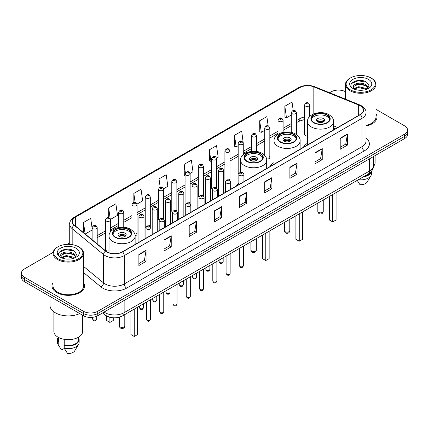 <?xml version="1.0" encoding="UTF-8"?>
<svg xmlns="http://www.w3.org/2000/svg" width="429" height="429" viewBox="0 0 429 429"><rect width="100%" height="100%" fill="white"/><g stroke="black" fill="none" stroke-linecap="round" stroke-linejoin="round"><path stroke-width="0.64" d="M238.851 183.124A17.964 10.371 0 0 0 236.459 185.955M274.029 162.586A17.964 10.371 0 0 0 269.921 166.64M307.486 143.265A17.964 10.371 0 0 0 303.378 147.319M243.264 154.676L243.264 143.281A2.542 1.469 180 0 1 241.693 144.637A2.542 1.469 180 0 1 238.926 144.321A2.542 1.469 180 0 1 238.181 143.281L238.181 172.898A2.542 1.469 0 0 0 238.894 173.917M229.987 180.496L229.987 150.949A2.542 1.469 180 0 1 228.416 152.306A2.542 1.469 180 0 1 225.643 151.984A2.542 1.469 180 0 1 224.903 150.949L224.903 180.561A2.542 1.469 0 0 0 225.616 181.585M215.964 187.189A2.542 1.469 0 0 1 216.704 188.165L216.709 158.612A2.542 1.469 180 0 1 215.138 159.969A2.542 1.469 180 0 1 212.366 159.652A2.542 1.469 180 0 1 211.62 158.612L211.62 188.229A2.542 1.469 0 0 0 212.339 189.248M202.681 194.857A2.542 1.469 0 0 1 203.426 195.828L203.426 166.28A2.542 1.469 180 0 1 201.861 167.637A2.542 1.469 180 0 1 199.088 167.315A2.542 1.469 180 0 1 198.343 166.28L198.343 195.892A2.542 1.469 0 0 0 199.061 196.916M189.404 202.52A2.542 1.469 0 0 1 190.149 203.496L190.149 173.949A2.542 1.469 180 0 1 188.578 175.3A2.542 1.469 180 0 1 185.811 174.984A2.542 1.469 180 0 1 185.065 173.949L185.065 203.561A2.542 1.469 0 0 0 185.778 204.579M176.871 211.165L176.871 181.612A2.542 1.469 180 0 1 175.3 182.969A2.542 1.469 180 0 1 172.533 182.652A2.542 1.469 180 0 1 171.788 181.612L171.788 211.229A2.542 1.469 0 0 0 172.501 212.248M162.848 217.857A2.542 1.469 0 0 1 163.588 218.828L163.594 189.28A2.542 1.469 180 0 1 162.023 190.637A2.542 1.469 180 0 1 159.25 190.315A2.542 1.469 180 0 1 158.51 189.28L158.51 218.892A2.542 1.469 0 0 0 159.223 219.916M149.571 225.52A2.542 1.469 0 0 1 150.311 226.496L150.311 196.943A2.542 1.469 180 0 1 148.745 198.3A2.542 1.469 180 0 1 145.973 197.983A2.542 1.469 180 0 1 145.227 196.943L145.227 226.56A2.542 1.469 0 0 0 145.946 227.579M110.478 231.971L110.478 219.943A2.542 1.469 180 0 1 108.907 221.3A2.542 1.469 180 0 1 106.14 220.983A2.542 1.469 180 0 1 105.395 219.943L105.395 249.56A2.542 1.469 0 0 0 106.14 250.595A2.542 1.469 0 0 0 109.025 250.885M309.658 116.543L309.658 104.949A2.542 1.469 180 0 1 308.086 106.306A2.542 1.469 180 0 1 305.319 105.99A2.542 1.469 180 0 1 304.574 104.949L304.574 134.561A2.542 1.469 0 0 0 305.319 135.602A2.542 1.469 0 0 0 307.486 136.014M335.274 128.904L333.585 128.223M266.543 158.966A2.542 1.469 0 0 0 269.82 157.561A2.542 1.469 0 0 0 269.074 156.526M229.982 180.496A2.542 1.469 0 0 0 229.242 179.526M176.866 211.159A2.542 1.469 0 0 0 176.126 210.189M135.103 235.65A2.542 1.469 0 0 0 137.033 234.229A2.542 1.469 0 0 0 136.288 233.188M113.004 317.755A10.167 5.872 180 0 1 105.384 315.267L102.563 312.939M53.121 252.365L24.426 268.935A10.167 5.872 0 0 0 21.45 273.085L21.45 277.509A10.167 5.872 0 0 0 24.426 281.665L83.392 315.706A10.167 5.872 0 0 0 97.774 315.706L404.574 138.578A10.167 5.872 0 0 0 407.55 134.427L407.55 132.212A10.167 5.872 0 0 1 404.574 136.363A10.167 5.872 0 0 0 407.55 132.212L407.55 129.998A10.167 5.872 0 0 0 404.574 125.847L375.965 109.331M21.45 273.085A10.167 5.872 0 0 0 24.426 277.236L83.392 311.277A10.167 5.872 0 0 0 97.774 311.277L97.774 313.492L404.574 136.363L97.774 313.492A10.167 5.872 0 0 1 83.392 313.492A10.167 5.872 0 0 0 97.774 313.492L97.774 315.706M24.426 277.236L24.426 279.451L83.392 313.492L24.426 279.451A10.167 5.872 0 0 1 21.45 275.3A10.167 5.872 0 0 0 24.426 279.451L24.426 281.665M53.035 282.684A16.27 9.395 0 0 0 52.022 285.955A16.27 9.395 0 0 0 56.784 292.594A16.27 9.395 0 0 0 74.517 294.632A16.27 9.395 0 0 0 84.561 285.955A16.27 9.395 0 0 0 83.542 282.684A16.27 9.395 0 0 1 84.561 285.955A16.27 9.395 0 0 1 74.517 294.632A16.27 9.395 0 0 1 56.784 292.594A16.27 9.395 0 0 1 52.022 285.955A16.27 9.395 0 0 1 53.035 282.684M360.108 105.711A10.848 6.263 180 0 1 363.288 110.14A10.848 6.263 180 0 1 360.108 114.564L122.34 251.839A10.848 6.263 180 0 1 105.786 251.008L74.394 225.123A10.848 6.263 180 0 1 72.431 221.53A10.848 6.263 180 0 1 75.611 217.101L299.941 87.586A10.848 6.263 180 0 1 313.83 86.883L358.66 105.008A10.848 6.263 180 0 1 360.108 105.711M360.301 105.598A11.116 6.419 0 0 0 358.816 104.88L313.985 86.76A11.116 6.419 0 0 0 299.748 87.478L75.418 216.994A11.116 6.419 0 0 0 74.174 225.214L105.561 251.094A11.116 6.419 0 0 0 122.533 251.952L360.301 114.677A11.116 6.419 0 0 0 360.301 105.598M138.878 254.445L138.878 265.513L146.069 261.363L146.069 250.295L138.878 254.445M138.878 263.551L144.417 260.355L146.042 250.659A2.713 1.566 -120 0 0 146.069 250.295M144.369 260.382L146.069 261.363M164.044 239.913L164.044 250.986L171.235 246.831L171.235 235.762L164.044 239.913M164.044 249.018L169.584 245.822L171.209 236.132A2.713 1.566 -120 0 0 171.235 235.762M169.535 245.849L171.235 246.831M189.21 225.386L189.21 236.454L196.402 232.303L196.402 221.23L189.21 225.386M189.21 234.491L194.75 231.29L196.375 221.6A2.713 1.566 -120 0 0 196.402 221.23M194.702 231.322L196.402 232.303M214.382 210.853L214.382 221.922L221.573 217.771L221.573 206.703L214.382 210.853M214.382 219.959L219.916 216.763L221.541 207.068A2.713 1.566 -120 0 0 221.573 206.703M219.868 216.79L221.573 217.771M340.213 138.202L340.213 149.276L347.404 145.12L347.404 134.052L340.213 138.202M340.213 147.308L345.753 144.112L347.377 134.416A2.713 1.566 -120 0 0 347.404 134.052M345.704 144.139L347.404 145.12M315.047 152.735L315.047 163.803L322.238 159.652L322.238 148.579L315.047 152.735M315.047 161.84L320.586 158.644L322.211 148.949A2.713 1.566 -120 0 0 322.238 148.579M320.538 158.671L322.238 159.652M289.881 167.262L289.881 178.335L297.072 174.185L297.072 163.111L289.881 167.262M289.881 176.367L295.42 173.171L297.045 163.481A2.713 1.566 -120 0 0 297.072 163.111M295.372 173.198L297.072 174.185M264.714 181.794L264.714 192.862L271.906 188.712L271.906 177.644L264.714 181.794M264.714 190.9L270.254 187.704L271.873 178.008A2.713 1.566 -120 0 0 271.906 177.644M270.206 187.73L271.906 188.712M239.548 196.321L239.548 207.395L246.739 203.244L246.739 192.171L239.548 196.321M239.548 205.432L245.088 202.231L246.707 192.541A2.713 1.566 -120 0 0 246.739 192.171M245.039 202.263L246.739 203.244M365.996 126.008A16.27 9.395 0 0 0 376.978 117.128A16.27 9.395 0 0 0 375.965 113.857A16.27 9.395 0 0 1 376.978 117.128A16.27 9.395 0 0 1 365.996 126.008M97.774 311.277L404.574 134.148A10.167 5.872 0 0 0 407.55 129.998M345.458 91.715A10.167 5.872 0 0 0 331.226 91.806L329.606 92.739M69.723 242.782L66.988 244.358M136.974 204.118L142.659 200.831L141.034 189.264L133.848 193.415L133.848 202.493M110.414 219.45L117.492 215.363L115.868 203.796L108.676 207.947L108.676 217.852M92.117 228.394L90.701 218.323L83.51 222.479L83.51 232.641M216.645 158.119L218.163 157.245L216.538 145.678L209.347 149.828L209.465 160.832M243.2 142.787L241.704 131.145L234.513 135.296L234.631 146.3M268.173 125.895L266.87 116.613L259.679 120.769L259.797 131.773M293.216 110.494L292.036 102.086L284.851 106.236L284.963 117.24M163.529 188.781L167.825 186.304L166.205 174.737L159.014 178.888L159.014 187.95M190.085 173.45L192.991 171.772L191.372 160.205L184.18 164.355L184.293 175.359M185.065 175.649L184.18 175.316M184.18 164.355L185.376 172.876M209.347 149.828L210.971 161.395L211.62 161.02M210.971 161.395L209.347 160.789M234.513 135.296L236.138 146.863L238.181 145.683M236.138 146.863L234.513 146.257M259.679 120.769L261.304 132.336L264.736 130.352M261.304 132.336L259.679 131.73M284.851 106.236L286.47 117.803L291.296 115.02M286.47 117.803L284.851 117.197M159.014 178.888L160.183 187.221M133.848 193.415L135.119 202.493M108.676 207.947L110.226 218.978M85.183 234.019L92.117 230.014M83.51 222.479L85.124 233.971M350.402 89.865A14.575 8.414 0 0 0 371.015 89.865A14.575 8.414 0 0 0 371.015 77.965L371.493 78.239A15.251 8.805 0 0 0 371.493 78.239A15.251 8.805 0 0 1 375.965 84.47A15.251 8.805 0 0 1 366.548 92.605A15.251 8.805 0 0 1 349.925 90.696A15.251 8.805 0 0 1 345.458 84.47A15.251 8.805 0 0 1 349.925 78.244L350.402 77.965A14.575 8.414 0 0 0 350.402 89.865M365.996 125.386A15.251 8.805 0 0 0 375.965 117.128L375.965 84.47M373.503 166.339A14.404 8.317 0 0 0 375.118 162.516L375.118 155.582M358.859 90.208L361.443 90.283M353.791 88.583L358.724 86.701L366.125 88.433L367.026 89.152M354.247 89.06L358.724 87.58L366.291 89.425M353.046 86.728L354.311 89.119M353.062 86.964C352.236 83.553 361.588 81.526 366.125 84.915L368.329 87.961M353.094 87.178L353.308 86.61L358.724 84.068L366.125 85.795L368.157 88.186M367.283 89.044L369.015 85.644L366.827 82.347C359.073 76.77 345.291 84.116 353.249 88.621L353.641 88.862M368.522 79.403A11.052 6.381 0 0 0 352.895 79.403A11.052 6.381 0 0 0 352.895 88.428A11.052 6.381 0 0 0 368.522 88.428A11.052 6.381 0 0 0 368.522 79.403M354.483 89.345L353.078 87.092M364.259 176.324A10.167 5.872 0 0 0 370.565 172.26M371.493 78.244L371.015 77.965A14.575 8.414 0 0 0 350.402 77.965M357.223 180.384L359.963 184.674A6.778 3.915 0 0 0 367.117 182.062L370.962 175.633A10.848 6.263 0 0 0 371.557 173.589L371.557 171.15M358.397 179.708A10.848 6.263 0 0 0 370.962 175.633M363.24 176.909A10.848 6.263 0 0 0 371.541 171.171M351.63 83.451L358.124 80.791L366.677 82.245M355.689 84.744L358.124 84.304L364.232 84.829M355.689 88.261L358.124 87.816L364.232 88.342M327.011 115.106A9.154 5.282 0 0 0 317.036 113.958A9.154 5.282 0 0 0 311.384 118.844A9.154 5.282 0 0 0 314.066 122.581A9.154 5.282 0 0 0 324.04 123.724A9.154 5.282 0 0 0 329.692 118.844A9.154 5.282 0 0 0 327.011 115.106M329.611 119.535A9.154 5.282 0 0 0 327.011 116.49A9.154 5.282 0 0 0 317.599 115.224A9.154 5.282 0 0 0 311.465 119.535M329.359 196.471L329.359 219.975L332.711 221.911L336.068 219.975L336.068 192.594M332.711 221.911L332.711 194.535M323.412 118.565A4.07 2.349 0 0 0 318.983 118.055A4.07 2.349 0 0 0 316.468 120.227A4.07 2.349 0 0 0 317.664 121.89A4.07 2.349 0 0 0 322.093 122.394A4.07 2.349 0 0 0 324.603 120.227A4.07 2.349 0 0 0 323.412 118.565M324.244 121.198A4.07 2.349 0 0 0 323.412 120.506A4.07 2.349 0 0 0 316.833 121.198M317.251 121.611A5.421 3.132 180 0 1 323.584 121.509L323.584 121.782M317.696 121.906A4.746 2.74 180 0 1 323.096 121.793L323.584 121.509M323.016 122.088L323.096 121.793M293.549 134.427A9.154 5.282 0 0 0 283.574 133.28A9.154 5.282 0 0 0 277.928 138.159A9.154 5.282 0 0 0 280.604 141.897A9.154 5.282 0 0 0 290.578 143.045A9.154 5.282 0 0 0 296.23 138.159A9.154 5.282 0 0 0 293.549 134.427M296.149 138.851A9.154 5.282 0 0 0 293.549 135.811A9.154 5.282 0 0 0 284.137 134.54A9.154 5.282 0 0 0 278.003 138.851M295.897 215.787L295.897 239.291L299.254 241.227L302.611 239.291L302.611 211.915M299.254 241.227L299.254 213.851M289.956 137.886A4.07 2.349 0 0 0 285.521 137.377A4.07 2.349 0 0 0 283.011 139.543A4.07 2.349 0 0 0 284.202 141.205A4.07 2.349 0 0 0 288.631 141.715A4.07 2.349 0 0 0 291.146 139.543A4.07 2.349 0 0 0 289.956 137.886M290.782 140.514A4.07 2.349 0 0 0 289.956 139.822A4.07 2.349 0 0 0 283.371 140.514M283.789 140.927A5.421 3.132 180 0 1 290.127 140.83L290.127 141.098M284.234 141.227A4.746 2.74 180 0 1 289.634 141.114L290.127 140.83M289.554 141.409L289.634 141.114M260.087 153.743A9.154 5.282 0 0 0 250.112 152.595A9.154 5.282 0 0 0 244.466 157.481A9.154 5.282 0 0 0 247.147 161.213A9.154 5.282 0 0 0 257.121 162.36A9.154 5.282 0 0 0 262.768 157.481A9.154 5.282 0 0 0 260.087 153.743M262.693 158.172A9.154 5.282 0 0 0 260.087 155.126A9.154 5.282 0 0 0 250.675 153.861A9.154 5.282 0 0 0 244.546 158.172M262.435 235.108L262.435 258.612L265.792 260.548L269.149 258.612L269.149 231.231M265.792 260.548L265.792 233.172M256.494 157.202A4.07 2.349 0 0 0 252.059 156.692A4.07 2.349 0 0 0 249.549 158.864A4.07 2.349 0 0 0 250.74 160.521A4.07 2.349 0 0 0 255.175 161.031A4.07 2.349 0 0 0 257.684 158.864A4.07 2.349 0 0 0 256.494 157.202M257.325 159.829A4.07 2.349 0 0 0 256.494 159.138A4.07 2.349 0 0 0 249.914 159.829M250.332 160.248A5.421 3.132 180 0 1 256.665 160.146L256.665 160.419M250.777 160.543A4.746 2.74 180 0 1 256.177 160.43L256.665 160.146M256.097 160.725L256.177 160.43M128.55 229.687A9.154 5.282 0 0 0 118.576 228.539A9.154 5.282 0 0 0 112.924 233.424A9.154 5.282 0 0 0 115.605 237.162A9.154 5.282 0 0 0 125.579 238.304A9.154 5.282 0 0 0 131.231 233.424A9.154 5.282 0 0 0 128.55 229.687M131.151 234.116A9.154 5.282 0 0 0 128.55 231.07A9.154 5.282 0 0 0 119.139 229.805A9.154 5.282 0 0 0 113.004 234.116M130.899 311.052L130.899 334.556L134.256 336.492L137.607 334.556L137.607 307.175M134.256 336.492L134.256 309.116M106.548 316.06L106.548 320.495L109.899 322.431L113.256 320.495L113.256 317.776M109.899 322.431L109.899 317.342M124.952 233.145A4.07 2.349 0 0 0 120.522 232.636A4.07 2.349 0 0 0 118.007 234.808A4.07 2.349 0 0 0 119.203 236.465A4.07 2.349 0 0 0 123.632 236.974A4.07 2.349 0 0 0 126.142 234.808A4.07 2.349 0 0 0 124.952 233.145M125.783 235.773A4.07 2.349 0 0 0 124.952 235.081A4.07 2.349 0 0 0 118.372 235.773M118.79 236.191A5.421 3.132 180 0 1 125.123 236.089L125.123 236.363M119.235 236.486A4.746 2.74 180 0 1 124.635 236.374L125.123 236.089M124.555 236.669L124.635 236.374M57.985 258.692A14.575 8.414 0 0 0 78.598 258.692A14.575 8.414 0 0 0 78.598 246.793L79.075 247.066A15.251 8.805 0 0 1 83.542 253.292A15.251 8.805 0 0 1 74.126 261.433A15.251 8.805 0 0 1 57.507 259.524A15.251 8.805 0 0 1 53.035 253.292A15.251 8.805 0 0 1 57.507 247.066L57.985 246.793A14.575 8.414 0 0 0 57.985 258.692M53.035 253.292L53.035 285.955A15.251 8.805 0 0 0 57.507 292.181A15.251 8.805 0 0 0 74.126 294.09A15.251 8.805 0 0 0 83.542 285.955L83.542 253.292M49.989 296.418L49.989 305.325A18.302 10.569 0 0 0 55.346 312.8A18.302 10.569 0 0 0 79.714 313.583M53.882 311.845L53.882 331.344A14.404 8.317 0 0 0 58.103 337.226A14.404 8.317 0 0 0 73.804 339.028A14.404 8.317 0 0 0 82.695 331.344L82.695 315.304M66.441 259.03L69.021 259.111M61.374 257.411L66.307 255.528L73.708 257.261L74.608 257.979M61.824 257.883L66.307 256.408L73.874 258.247M60.628 255.555L61.894 257.947M60.645 255.791C59.819 252.381 69.171 250.354 73.708 253.743L75.912 256.783M60.677 256L60.891 255.432L66.307 252.89L73.708 254.622L75.735 257.014M74.866 257.872L76.598 254.472L74.41 251.169C66.656 245.597 52.874 252.938 60.832 257.443L61.224 257.684M76.105 248.23A11.052 6.381 0 0 0 60.478 248.23A11.052 6.381 0 0 0 60.478 257.255A11.052 6.381 0 0 0 76.105 257.255A11.052 6.381 0 0 0 76.105 248.23M58.124 337.237L58.124 339.645A10.167 5.872 0 0 0 58.757 341.688L58.757 337.58M58.124 337.467A10.848 6.263 0 0 0 57.443 339.645L57.443 342.412A10.848 6.263 0 0 0 58.038 344.46A10.848 6.263 0 0 0 58.237 344.76L61.551 350.043L64.345 348.428M58.237 344.76L58.237 341.993L58.757 341.688M57.443 339.645A10.848 6.263 0 0 0 58.237 341.993M62.066 258.172L60.661 255.92M64.752 339.403L64.752 345.152A10.167 5.872 0 0 0 78.459 339.645L78.459 337.237M79.075 247.066L78.598 246.793A14.575 8.414 0 0 0 57.985 246.793M64.752 345.152L64.227 345.452L64.227 348.219L67.546 353.501A6.778 3.915 0 0 0 74.7 350.884L78.545 344.46A10.848 6.263 0 0 0 79.14 342.412L79.14 339.645A10.848 6.263 0 0 0 78.459 337.467M64.227 348.219A10.848 6.263 0 0 0 78.545 344.46M64.227 345.452A10.848 6.263 0 0 0 79.14 339.645M59.213 252.279L65.707 249.614L74.26 251.067M63.267 253.571L65.707 253.131L71.809 253.652M63.267 257.089L65.707 256.644L71.809 257.169M104.054 312.081A13.556 7.829 0 0 0 104.966 312.661A13.556 7.829 0 0 0 124.137 312.661L369.578 170.957A13.556 7.829 0 0 0 373.546 165.422C373.648 168.785 371.857 171.664 368.173 174.061L122.732 315.765A6.778 3.915 60 0 0 124.137 312.661L124.137 300.482M369.578 158.778L369.578 170.957A6.778 3.915 60 0 1 368.173 174.061M103.502 312.398A6.778 4.537 129.5 0 0 104.687 314.602L102.628 312.902M404.574 138.578L404.574 134.148M83.392 315.706L83.392 311.277M365.996 138.031A16.951 9.787 180 0 1 364.425 150.826L126.657 288.1A3.389 1.957 60 0 1 124.26 283.944L362.028 146.67A13.556 7.829 0 0 0 365.996 141.136L365.996 112.795A13.556 7.829 180 0 1 362.028 118.329A3.389 1.957 -120 0 0 360.301 114.677M126.657 288.1A16.951 9.787 180 0 1 102.687 288.1A16.951 9.787 180 0 1 100.788 286.792L83.542 272.576M105.561 251.094A3.389 2.268 129.5 0 0 103.566 254.558L103.566 282.899A13.556 7.829 0 0 0 105.084 283.944A13.556 7.829 0 0 0 124.26 283.944L124.26 255.604A13.556 7.829 180 0 1 103.566 254.558L72.174 228.678A13.556 7.829 180 0 1 69.723 224.19L69.723 244.369M365.996 112.795C366.452 110.677 364.891 108.317 361.325 105.711L359.545 104.842A3.389 1.587 112 0 0 358.816 104.88M359.545 104.842L314.714 86.722C309.1 84.733 303.77 85.022 298.723 87.586A3.389 1.957 60 0 1 299.748 87.478M75.418 216.994A3.389 1.957 -120 0 0 74.394 217.101C70.876 219.632 69.316 221.991 69.723 224.19M74.174 225.214A3.389 2.268 129.5 0 0 72.174 228.678L72.174 244.632M314.714 86.722A3.389 1.587 112 0 0 313.985 86.76M122.533 251.952A3.389 1.957 60 0 1 124.26 255.604L362.028 118.329L362.028 146.67A3.389 1.957 60 0 0 364.425 150.826M83.542 266.393L103.566 282.899A3.389 2.268 -50.5 0 1 100.788 286.792M75.611 217.101L75.611 226.126M358.66 105.008L358.66 115.401M313.83 86.883L313.83 113.857M337.671 127.52L333.585 125.869M304.574 116.999A10.848 6.263 0 0 0 299.941 118.586L296.38 120.64M299.941 87.586L299.941 118.586A6.103 3.523 60 0 1 298.675 121.38L296.38 122.705M291.296 123.579L283.102 128.309M278.013 131.242L269.82 135.972M264.736 138.91L256.542 143.64M251.458 146.573L243.264 151.308M238.181 154.242L229.987 158.971M224.903 161.91L216.709 166.64M211.62 169.573L203.426 174.308M198.343 177.241L190.149 181.971M185.065 184.91L176.871 189.639M171.788 192.573L163.594 197.302M158.51 200.241L150.311 204.971M145.227 207.904L137.033 212.639M131.95 215.572L123.756 220.302M118.672 223.241L110.478 227.971M105.395 230.904L97.201 235.639M92.117 238.572L91.286 239.05M239.548 196.675L246.707 192.541M264.714 182.143L271.873 178.008M289.881 167.616L297.045 163.481M315.047 153.083L322.211 148.949M340.213 138.556L347.377 134.416M214.382 211.202L221.541 207.068M189.21 225.734L196.375 221.6M164.044 240.267L171.209 236.132M138.878 254.794L146.042 250.659M313.706 122.785A9.663 5.577 0 0 0 327.37 122.785A9.663 5.577 0 0 0 327.37 114.897A9.663 5.577 0 0 0 313.706 114.897A9.663 5.577 0 0 0 313.706 122.785M333.585 129.88L333.585 121.611A13.052 7.534 180 0 1 325.531 128.571A13.052 7.534 180 0 1 311.309 126.936A13.052 7.534 180 0 1 307.486 121.611L307.486 144.948M318.618 212.393A2.713 1.566 180 0 1 317.825 211.282A2.713 2.713 0 0 0 321.895 213.631A2.713 2.713 0 0 0 323.251 211.282A2.713 1.566 180 0 1 322.452 212.393A2.713 1.566 180 0 1 318.618 212.393M280.244 142.106A9.663 5.577 0 0 0 293.908 142.106A9.663 5.577 0 0 0 293.908 134.218A9.663 5.577 0 0 0 280.244 134.218A9.663 5.577 0 0 0 280.244 142.106M300.128 149.195L300.128 140.927A13.052 7.534 180 0 1 292.074 147.887A13.052 7.534 180 0 1 277.847 146.257A13.052 7.534 180 0 1 274.029 140.927L274.029 164.264M285.162 231.708A2.713 1.566 180 0 1 284.368 230.604A2.713 2.713 0 0 0 288.433 232.952A2.713 2.713 0 0 0 289.789 230.604A2.713 1.566 180 0 1 288.996 231.708A2.713 1.566 180 0 1 285.162 231.708M246.788 161.422A9.663 5.577 0 0 0 260.446 161.422A9.663 5.577 0 0 0 260.446 153.534A9.663 5.577 0 0 0 246.788 153.534A9.663 5.577 0 0 0 246.788 161.422M266.666 168.517L266.666 160.248A13.052 7.534 180 0 1 258.612 167.208A13.052 7.534 180 0 1 244.391 165.573A13.052 7.534 180 0 1 240.567 160.248L240.567 172.26M251.7 251.024A2.713 1.566 180 0 1 250.906 249.919A2.713 2.713 0 0 0 254.971 252.268A2.713 2.713 0 0 0 256.327 249.919A2.713 1.566 180 0 1 255.534 251.024A2.713 1.566 180 0 1 251.7 251.024M115.245 237.366A9.663 5.577 0 0 0 128.909 237.366A9.663 5.577 0 0 0 128.909 229.477A9.663 5.577 0 0 0 115.245 229.477A9.663 5.577 0 0 0 115.245 237.366M135.13 244.46L135.13 236.191A13.052 7.534 180 0 1 127.07 243.152A13.052 7.534 180 0 1 112.848 241.516A13.052 7.534 180 0 1 109.025 236.191L109.025 252.761M120.158 326.973A2.713 1.566 180 0 1 119.364 325.863A2.713 2.713 0 0 0 123.434 328.212A2.713 2.713 0 0 0 124.791 325.863A2.713 1.566 180 0 1 123.992 326.973A2.713 1.566 180 0 1 120.158 326.973M243.425 265.669C242.755 267.498 241.715 268.034 240.304 267.272L239.361 265.669A2.032 1.174 0 0 0 239.956 266.5A2.032 1.174 0 0 0 242.171 266.752A2.032 1.174 0 0 0 243.425 265.669L243.425 246.085M239.597 175.37A2.542 1.469 180 0 1 238.851 174.335C239.5 172.249 240.83 171.643 242.841 172.522L243.935 174.335A2.542 1.469 180 0 1 242.364 175.692A2.542 1.469 180 0 1 239.597 175.37M241.994 172.603A0.847 0.488 0 0 0 240.792 172.603A0.847 0.488 0 0 0 240.792 173.295A0.847 0.488 0 0 0 241.994 173.295A0.847 0.488 0 0 0 241.994 172.603M230.148 273.332C229.477 275.161 228.437 275.697 227.027 274.941L226.083 273.332A2.032 1.174 0 0 0 226.678 274.163A2.032 1.174 0 0 0 228.893 274.421A2.032 1.174 0 0 0 230.148 273.332L230.148 253.748M226.319 183.038A2.542 1.469 180 0 1 225.574 181.998C226.222 179.912 227.552 179.311 229.563 180.185L230.657 181.998A2.542 1.469 180 0 1 229.086 183.355A2.542 1.469 180 0 1 226.319 183.038M228.716 180.271A0.847 0.488 0 0 0 227.515 180.271A0.847 0.488 0 0 0 227.515 180.963A0.847 0.488 0 0 0 228.716 180.963A0.847 0.488 0 0 0 228.716 180.271M216.87 281C216.2 282.829 215.16 283.365 213.749 282.604L212.8 281A2.032 1.174 0 0 0 213.395 281.832A2.032 1.174 0 0 0 215.615 282.084A2.032 1.174 0 0 0 216.87 281L216.87 261.417M213.036 190.707A2.542 1.469 180 0 1 212.291 189.666C212.945 187.58 214.275 186.974 216.28 187.854L217.38 189.666A2.542 1.469 180 0 1 215.808 191.023A2.542 1.469 180 0 1 213.036 190.707M215.433 187.94A0.847 0.488 0 0 0 214.237 187.94A0.847 0.488 0 0 0 214.237 188.631A0.847 0.488 0 0 0 215.433 188.631A0.847 0.488 0 0 0 215.433 187.94M203.593 288.669C202.922 290.497 201.882 291.034 200.472 290.272L199.523 288.669A2.032 1.174 0 0 0 200.118 289.495A2.032 1.174 0 0 0 202.338 289.752A2.032 1.174 0 0 0 203.593 288.669L203.593 269.085M199.758 198.37A2.542 1.469 180 0 1 199.013 197.335C199.662 195.249 200.992 194.643 203.003 195.517L204.097 197.335A2.542 1.469 180 0 1 202.531 198.691A2.542 1.469 180 0 1 199.758 198.37M202.156 195.603A0.847 0.488 0 0 0 200.96 195.603A0.847 0.488 0 0 0 200.96 196.294A0.847 0.488 0 0 0 202.156 196.294A0.847 0.488 0 0 0 202.156 195.603M190.31 296.332C189.645 298.16 188.604 298.697 187.189 297.941L186.245 296.332A2.032 1.174 0 0 0 186.84 297.163A2.032 1.174 0 0 0 189.055 297.415A2.032 1.174 0 0 0 190.31 296.332L190.31 276.748M186.481 206.038A2.542 1.469 180 0 1 185.736 204.998C186.384 202.912 187.714 202.311 189.725 203.185L190.819 204.998A2.542 1.469 180 0 1 189.253 206.354A2.542 1.469 180 0 1 186.481 206.038M188.878 203.271A0.847 0.488 0 0 0 187.677 203.271A0.847 0.488 0 0 0 187.677 203.963A0.847 0.488 0 0 0 188.878 203.963A0.847 0.488 0 0 0 188.878 203.271M177.032 304C176.362 305.829 175.322 306.365 173.911 305.604L172.967 304A2.032 1.174 0 0 0 173.563 304.831A2.032 1.174 0 0 0 175.777 305.083A2.032 1.174 0 0 0 177.032 304L177.032 284.416M173.203 213.701A2.542 1.469 180 0 1 172.458 212.666C173.107 210.58 174.437 209.974 176.448 210.853L177.542 212.666A2.542 1.469 180 0 1 175.97 214.023A2.542 1.469 180 0 1 173.203 213.701M175.6 210.934A0.847 0.488 0 0 0 174.399 210.934A0.847 0.488 0 0 0 174.399 211.626A0.847 0.488 0 0 0 175.6 211.626A0.847 0.488 0 0 0 175.6 210.934M163.755 311.663C163.084 313.497 162.044 314.028 160.634 313.272L159.685 311.663A2.032 1.174 0 0 0 160.285 312.494A2.032 1.174 0 0 0 162.5 312.752A2.032 1.174 0 0 0 163.755 311.663L163.755 292.079M159.926 221.369A2.542 1.469 180 0 1 159.18 220.334C159.829 218.248 161.159 217.642 163.17 218.517L164.264 220.334A2.542 1.469 180 0 1 162.693 221.686A2.542 1.469 180 0 1 159.926 221.369M162.323 218.602A0.847 0.488 0 0 0 161.122 218.602A0.847 0.488 0 0 0 161.122 219.294A0.847 0.488 0 0 0 162.323 219.294A0.847 0.488 0 0 0 162.323 218.602M150.477 319.332C149.807 321.16 148.766 321.696 147.356 320.94L146.407 319.332A2.032 1.174 0 0 0 147.002 320.163A2.032 1.174 0 0 0 149.222 320.415A2.032 1.174 0 0 0 150.477 319.332L150.477 299.748M146.643 229.038A2.542 1.469 180 0 1 145.898 227.997C146.552 225.911 147.882 225.305 149.887 226.185L150.987 227.997A2.542 1.469 180 0 1 149.415 229.354A2.542 1.469 180 0 1 146.643 229.038M149.04 226.271A0.847 0.488 0 0 0 147.844 226.271A0.847 0.488 0 0 0 147.844 226.962A0.847 0.488 0 0 0 149.04 226.962A0.847 0.488 0 0 0 149.04 226.271M219.702 262.473A2.032 1.174 0 0 0 221.916 262.725A2.032 1.174 0 0 0 223.171 261.642C222.501 263.47 221.461 264.007 220.05 263.245L219.106 261.642A2.032 1.174 0 0 0 219.702 262.473M223.681 193.334L223.681 170.308A2.542 1.469 180 0 1 222.115 171.664A2.542 1.469 180 0 1 219.342 171.343A2.542 1.469 180 0 1 218.597 170.308L218.597 196.268M220.538 169.267A0.847 0.488 0 0 0 221.739 169.267A0.847 0.488 0 0 0 221.739 168.576A0.847 0.488 0 0 0 220.538 168.576A0.847 0.488 0 0 0 220.538 169.267M206.424 270.136A2.032 1.174 0 0 0 208.639 270.393A2.032 1.174 0 0 0 209.894 269.305C209.223 271.133 208.183 271.67 206.773 270.913L205.829 269.305A2.032 1.174 0 0 0 206.424 270.136M210.403 200.997L210.403 177.976A2.542 1.469 180 0 1 208.832 179.327A2.542 1.469 180 0 1 206.065 179.011A2.542 1.469 180 0 1 205.319 177.976L205.319 203.936M207.261 176.936A0.847 0.488 0 0 0 208.462 176.936A0.847 0.488 0 0 0 208.462 176.244A0.847 0.488 0 0 0 207.261 176.244A0.847 0.488 0 0 0 207.261 176.936M193.147 277.804A2.032 1.174 0 0 0 195.361 278.056A2.032 1.174 0 0 0 196.616 276.973C195.946 278.802 194.905 279.338 193.495 278.582L192.546 276.973A2.032 1.174 0 0 0 193.147 277.804M197.126 208.666L197.126 185.639A2.542 1.469 180 0 1 195.554 186.996A2.542 1.469 180 0 1 192.782 186.679A2.542 1.469 180 0 1 192.042 185.639L192.042 211.599M193.983 184.604A0.847 0.488 0 0 0 195.179 184.604A0.847 0.488 0 0 0 195.179 183.912A0.847 0.488 0 0 0 193.983 183.912A0.847 0.488 0 0 0 193.983 184.604M179.864 285.467A2.032 1.174 0 0 0 182.084 285.725A2.032 1.174 0 0 0 183.339 284.641C182.668 286.47 181.628 287.006 180.218 286.245L179.268 284.641A2.032 1.174 0 0 0 179.864 285.467M183.848 216.334L183.848 193.307A2.542 1.469 180 0 1 182.277 194.664A2.542 1.469 180 0 1 179.504 194.342A2.542 1.469 180 0 1 178.759 193.307L178.759 219.267M180.706 192.267A0.847 0.488 0 0 0 181.901 192.267A0.847 0.488 0 0 0 181.901 191.575A0.847 0.488 0 0 0 180.706 191.575A0.847 0.488 0 0 0 180.706 192.267M166.586 293.136A2.032 1.174 0 0 0 168.801 293.393A2.032 1.174 0 0 0 170.061 292.305C169.391 294.133 168.35 294.669 166.94 293.913L165.991 292.305A2.032 1.174 0 0 0 166.586 293.136M170.565 223.997L170.565 200.97A2.542 1.469 180 0 1 168.999 202.327A2.542 1.469 180 0 1 166.227 202.011A2.542 1.469 180 0 1 165.481 200.97L165.481 226.936M167.428 199.935A0.847 0.488 0 0 0 168.624 199.935A0.847 0.488 0 0 0 168.624 199.244A0.847 0.488 0 0 0 167.428 199.244A0.847 0.488 0 0 0 167.428 199.935M153.309 300.804A2.032 1.174 0 0 0 155.523 301.056A2.032 1.174 0 0 0 156.778 299.973C156.108 301.801 155.067 302.338 153.657 301.576L152.713 299.973A2.032 1.174 0 0 0 153.309 300.804M157.287 231.665L157.287 208.639A2.542 1.469 180 0 1 155.722 209.996A2.542 1.469 180 0 1 152.949 209.679A2.542 1.469 180 0 1 152.204 208.639L152.204 234.599M154.145 207.598A0.847 0.488 0 0 0 155.346 207.598A0.847 0.488 0 0 0 155.346 206.907A0.847 0.488 0 0 0 154.145 206.907A0.847 0.488 0 0 0 154.145 207.598M140.031 308.467A2.032 1.174 0 0 0 142.246 308.724A2.032 1.174 0 0 0 143.501 307.636C142.83 309.47 141.79 310.001 140.38 309.245L139.436 307.636A2.032 1.174 0 0 0 140.031 308.467M144.01 239.328L144.01 216.307A2.542 1.469 180 0 1 142.439 217.664A2.542 1.469 180 0 1 139.672 217.342A2.542 1.469 180 0 1 138.926 216.307L138.926 242.267M140.868 215.267A0.847 0.488 0 0 0 142.069 215.267A0.847 0.488 0 0 0 142.069 214.575A0.847 0.488 0 0 0 140.868 214.575A0.847 0.488 0 0 0 140.868 215.267M306.515 103.909A0.847 0.488 0 0 0 307.716 103.909A0.847 0.488 0 0 0 307.716 103.217A0.847 0.488 0 0 0 306.515 103.217A0.847 0.488 0 0 0 306.515 103.909M296.38 134.534L296.38 112.618A2.542 1.469 180 0 1 294.809 113.969A2.542 1.469 180 0 1 292.036 113.653A2.542 1.469 180 0 1 291.296 112.618L291.296 132.416M293.238 111.578A0.847 0.488 0 0 0 294.433 111.578A0.847 0.488 0 0 0 294.433 110.886A0.847 0.488 0 0 0 293.238 110.886A0.847 0.488 0 0 0 293.238 111.578M283.102 132.363L283.102 120.281A2.542 1.469 180 0 1 281.531 121.638A2.542 1.469 180 0 1 278.759 121.321A2.542 1.469 180 0 1 278.013 120.281L278.013 134.379M279.96 119.246A0.847 0.488 0 0 0 281.156 119.246A0.847 0.488 0 0 0 281.156 118.554A0.847 0.488 0 0 0 279.96 118.554A0.847 0.488 0 0 0 279.96 119.246M269.82 157.561L269.82 127.949A2.542 1.469 180 0 1 268.254 129.306A2.542 1.469 180 0 1 265.481 128.984A2.542 1.469 180 0 1 264.736 127.949L264.736 155.437M266.677 126.909A0.847 0.488 0 0 0 267.878 126.909A0.847 0.488 0 0 0 267.878 126.217A0.847 0.488 0 0 0 266.677 126.217A0.847 0.488 0 0 0 266.677 126.909M256.542 151.496L256.542 135.612A2.542 1.469 180 0 1 254.971 136.969A2.542 1.469 180 0 1 252.204 136.653A2.542 1.469 180 0 1 251.458 135.612L251.458 151.394M253.4 134.577A0.847 0.488 0 0 0 254.601 134.577A0.847 0.488 0 0 0 254.601 133.886A0.847 0.488 0 0 0 253.4 133.886A0.847 0.488 0 0 0 253.4 134.577M240.122 142.246A0.847 0.488 0 0 0 241.323 142.246A0.847 0.488 0 0 0 241.323 141.554A0.847 0.488 0 0 0 240.122 141.554A0.847 0.488 0 0 0 240.122 142.246M226.844 149.909A0.847 0.488 0 0 0 228.04 149.909A0.847 0.488 0 0 0 228.04 149.217A0.847 0.488 0 0 0 226.844 149.217A0.847 0.488 0 0 0 226.844 149.909M213.567 157.577A0.847 0.488 0 0 0 214.763 157.577A0.847 0.488 0 0 0 214.763 156.885A0.847 0.488 0 0 0 213.567 156.885A0.847 0.488 0 0 0 213.567 157.577M200.284 165.24A0.847 0.488 0 0 0 201.485 165.24A0.847 0.488 0 0 0 201.485 164.548A0.847 0.488 0 0 0 200.284 164.548A0.847 0.488 0 0 0 200.284 165.24M187.006 172.908A0.847 0.488 0 0 0 188.208 172.908A0.847 0.488 0 0 0 188.208 172.217A0.847 0.488 0 0 0 187.006 172.217A0.847 0.488 0 0 0 187.006 172.908M173.729 180.577A0.847 0.488 0 0 0 174.93 180.577A0.847 0.488 0 0 0 174.93 179.885A0.847 0.488 0 0 0 173.729 179.885A0.847 0.488 0 0 0 173.729 180.577M160.451 188.24A0.847 0.488 0 0 0 161.647 188.24A0.847 0.488 0 0 0 161.647 187.548A0.847 0.488 0 0 0 160.451 187.548A0.847 0.488 0 0 0 160.451 188.24M147.174 195.908A0.847 0.488 0 0 0 148.37 195.908A0.847 0.488 0 0 0 148.37 195.216A0.847 0.488 0 0 0 147.174 195.216A0.847 0.488 0 0 0 147.174 195.908M137.033 234.229L137.033 204.612A2.542 1.469 180 0 1 135.467 205.968A2.542 1.469 180 0 1 132.695 205.652A2.542 1.469 180 0 1 131.95 204.612L131.95 230.217M133.891 203.577A0.847 0.488 0 0 0 135.092 203.577A0.847 0.488 0 0 0 135.092 202.879A0.847 0.488 0 0 0 133.891 202.879A0.847 0.488 0 0 0 133.891 203.577M123.756 227.295L123.756 212.28A2.542 1.469 180 0 1 122.185 213.637A2.542 1.469 180 0 1 119.418 213.315A2.542 1.469 180 0 1 118.672 212.28L118.672 227.515M120.613 211.24A0.847 0.488 0 0 0 121.815 211.24A0.847 0.488 0 0 0 121.815 210.548A0.847 0.488 0 0 0 120.613 210.548A0.847 0.488 0 0 0 120.613 211.24M107.336 218.908A0.847 0.488 0 0 0 108.537 218.908A0.847 0.488 0 0 0 108.537 218.216A0.847 0.488 0 0 0 107.336 218.216A0.847 0.488 0 0 0 107.336 218.908M93.216 319.777A2.032 1.174 0 0 0 95.436 320.029A2.032 1.174 0 0 0 96.691 318.945C96.021 320.774 94.981 321.31 93.57 320.549L92.621 318.945A2.032 1.174 0 0 0 93.216 319.777M97.201 243.924L97.201 227.611A2.542 1.469 180 0 1 95.629 228.968A2.542 1.469 180 0 1 92.857 228.646A2.542 1.469 180 0 1 92.117 227.611L92.117 239.736M94.058 226.571A0.847 0.488 0 0 0 95.254 226.571A0.847 0.488 0 0 0 95.254 225.879A0.847 0.488 0 0 0 94.058 225.879A0.847 0.488 0 0 0 94.058 226.571M122.732 315.765C117.278 318.506 111.824 318.506 106.365 315.765L104.687 314.602M373.546 165.422L373.546 156.488M298.723 87.586L74.394 217.101M304.574 119.53L298.675 121.38M291.296 125.638L283.102 130.373M278.013 133.306L269.82 138.036M264.736 140.975L256.542 145.704M251.458 148.638L243.264 153.373M238.181 156.306L229.987 161.036M224.903 163.975L216.709 168.704M211.62 171.638L203.426 176.367M198.343 179.306L190.149 184.036M185.065 186.969L176.871 191.704M171.788 194.637L163.594 199.367M158.51 202.306L150.311 207.035M145.227 209.969L137.033 214.698M131.95 217.637L123.756 222.367M118.672 225.305L110.478 230.035M105.395 232.968L97.201 237.698M335.349 128.861L333.585 128.153M345.458 99.147L345.458 84.47M333.585 121.611C333.875 119.316 332.368 117.02 329.064 114.731C321.369 109.969 307.035 113.787 307.486 121.611M323.251 200L323.251 211.282M317.825 203.132L317.825 211.282M300.128 140.927C300.413 138.631 298.906 136.336 295.602 134.052C287.907 129.29 273.573 133.108 274.029 140.927M289.789 219.316L289.789 230.604M284.368 222.447L284.368 230.604M266.666 160.248C266.956 157.947 265.444 155.657 262.14 153.368C254.451 148.606 240.117 152.424 240.567 160.248M256.327 238.637L256.327 249.919M250.906 241.768L250.906 249.919M135.13 236.191C135.414 233.891 133.907 231.601 130.604 229.311C122.908 224.549 108.575 228.367 109.025 236.191M124.791 314.58L124.791 325.863M119.364 317.17L119.364 325.863M59.138 346.3L58.038 344.46M239.361 265.669L239.361 248.434M238.851 184.577L238.851 174.335M243.935 181.639L243.935 174.335M226.083 273.332L226.083 256.097M225.574 192.24L225.574 181.998M230.657 189.307L230.657 181.998M212.8 281L212.8 263.765M212.291 199.909L212.291 189.666M217.38 196.97L217.38 189.666M199.523 288.669L199.523 271.428M199.013 207.572L199.013 197.335M204.097 204.638L204.097 197.335M186.245 296.332L186.245 279.097M185.736 215.24L185.736 204.998M190.819 212.307L190.819 204.998M172.967 304L172.967 286.765M172.458 222.908L172.458 212.666M177.542 219.97L177.542 212.666M159.685 311.663L159.685 294.428M159.18 230.571L159.18 220.334M164.264 227.638L164.264 220.334M146.407 319.332L146.407 302.096M145.898 238.24L145.898 227.997M150.987 235.306L150.987 227.997M223.171 261.642L223.171 257.775M223.681 170.308L222.587 168.495C221.112 167.428 219.782 168.034 218.597 170.308M219.106 261.642L219.106 260.124M209.894 269.305L209.894 265.444M210.403 177.976L209.309 176.158C207.834 175.096 206.505 175.697 205.319 177.976M205.829 269.305L205.829 267.793M196.616 276.973L196.616 273.107M197.126 185.639L196.026 183.827C194.552 182.759 193.227 183.365 192.042 185.639M192.546 276.973L192.546 275.456M183.339 284.641L183.339 280.775M183.848 193.307L182.749 191.495C181.274 190.428 179.944 191.034 178.759 193.307M179.268 284.641L179.268 283.124M170.061 292.305L170.061 288.444M170.565 200.97L169.471 199.158C167.996 198.096 166.667 198.697 165.481 200.97M165.991 292.305L165.991 290.792M156.778 299.973L156.778 296.107M157.287 208.639L156.194 206.826C154.719 205.759 153.389 206.365 152.204 208.639M152.713 299.973L152.713 298.455M143.501 307.636L143.501 303.775M144.01 216.307L142.916 214.489C141.441 213.428 140.111 214.033 138.926 216.307M139.436 307.636L139.436 306.124M309.658 104.949L308.564 103.137C307.089 102.07 305.759 102.676 304.574 104.949M296.38 112.618L295.281 110.8C293.806 109.738 292.476 110.344 291.296 112.618M283.102 120.281L282.003 118.468C280.528 117.401 279.199 118.007 278.013 120.281M269.82 127.949L268.726 126.137C267.251 125.07 265.921 125.676 264.736 127.949M256.542 135.612L255.448 133.8C253.973 132.738 252.643 133.339 251.458 135.612M243.264 143.281L242.171 141.468C240.696 140.401 239.366 141.007 238.181 143.281M229.987 150.949L228.888 149.131C227.413 148.069 226.083 148.675 224.903 150.949M216.709 158.612L215.61 156.799C214.135 155.738 212.805 156.338 211.62 158.612M203.426 166.28L202.332 164.468C200.858 163.401 199.528 164.007 198.343 166.28M190.149 173.949L189.055 172.131C187.58 171.069 186.25 171.675 185.065 173.949M176.871 181.612L175.777 179.799C174.303 178.732 172.973 179.338 171.788 181.612M163.594 189.28L162.494 187.468C161.02 186.401 159.69 187.006 158.51 189.28M150.311 196.943L149.217 195.131C147.742 194.069 146.412 194.669 145.227 196.943M137.033 204.612L135.939 202.799C134.465 201.732 133.135 202.338 131.95 204.612M123.756 212.28L122.662 210.462C121.187 209.4 119.857 210.006 118.672 212.28M110.478 219.943L109.384 218.13C107.91 217.069 106.58 217.669 105.395 219.943M96.691 318.945L96.691 316.248M97.201 227.611L96.101 225.799C94.627 224.732 93.297 225.338 92.117 227.611M92.621 318.945L92.621 317.304"/></g></svg>
